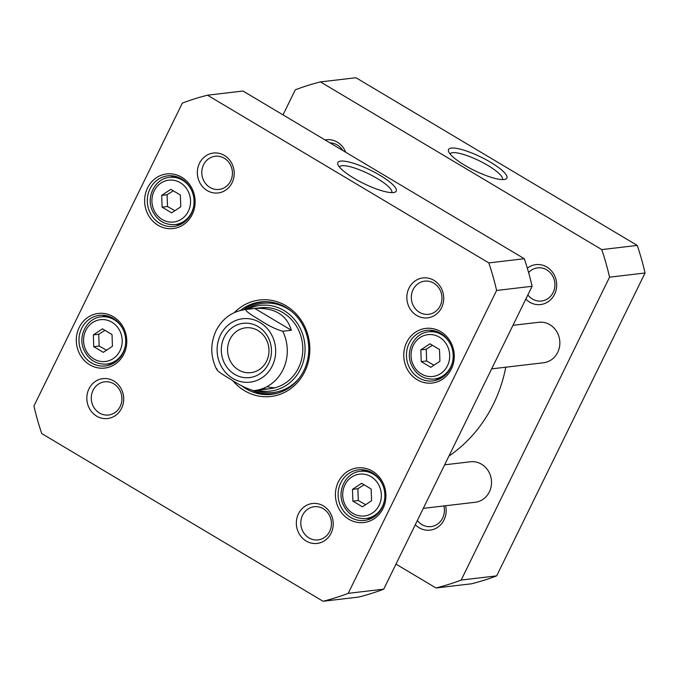 <?xml version="1.0" encoding="UTF-8"?>
<svg xmlns="http://www.w3.org/2000/svg" width="679" height="679" viewBox="0 0 679 679"><rect width="100%" height="100%" fill="white"/><g stroke="black" fill="none" stroke-linecap="round" stroke-linejoin="round"><path stroke-width="1.02" d="M505.787 367.203A142.649 130.733 83.3 0 1 448.895 456.118M254.786 308.444C274.384 307.451 286.58 314.716 291.359 330.249L282.719 331.267C275.869 329.264 268.638 325.767 261.016 320.768C254.948 317.034 244.321 311.041 246.146 309.463L254.786 308.444L291.359 330.249M217.068 368.824C215.235 370.403 225.869 376.395 231.938 380.13C239.551 385.129 246.783 388.626 253.64 390.629L254.659 390.527A40.757 37.353 83.3 0 1 253.64 390.629M266.601 361.16A22.577 20.693 83.3 0 1 250.907 372.661A22.577 20.693 83.3 0 1 227.728 352.656A22.577 20.693 83.3 0 1 245.637 327.813A22.577 20.693 83.3 0 1 265.294 337.76A22.577 20.693 83.3 0 1 266.601 361.16M268.57 363.681A27.33 25.047 -96.7 0 0 245.425 323.162A27.33 25.047 -96.7 0 0 225.156 364.53A27.33 25.047 -96.7 0 0 268.57 363.681M170.811 189.339L180.368 195.034L180.775 206.781L171.643 212.841L162.094 207.146L161.678 195.399L170.811 189.339M429.951 343.812L439.5 349.498L439.916 361.253L430.775 367.314L421.226 361.618L420.819 349.872L429.951 343.812M361.61 483.312L371.158 489.007L371.574 500.754L362.433 506.814L352.885 501.119L352.477 489.372L361.61 483.312M102.47 328.84L112.027 334.535L112.434 346.282L103.301 352.342L93.753 346.655L93.337 334.9L102.47 328.84M488.812 262.9A259.819 238.125 83.3 0 1 496.604 290.459L348.225 593.344A259.819 238.125 83.3 0 1 323.051 601.263L41.742 433.575A259.819 238.125 83.3 0 1 33.95 406.008L182.328 103.132A259.819 238.125 83.3 0 1 207.502 95.204L488.812 262.9L524.307 258.716L242.997 91.028L207.502 95.204M306.178 541.036A20.098 18.418 -96.7 0 0 333.211 523.11A20.098 18.418 -96.7 0 0 304.956 506.271A20.098 18.418 -96.7 0 0 306.178 541.036M207.171 190.561A20.098 18.418 -96.7 0 0 234.204 172.644A20.098 18.418 -96.7 0 0 205.949 155.797A20.098 18.418 -96.7 0 0 207.171 190.561M417.237 379.765A27.508 25.216 -96.7 0 0 454.243 355.227A27.508 25.216 -96.7 0 0 415.565 332.167A27.508 25.216 -96.7 0 0 417.237 379.765M158.097 225.292A27.508 25.216 -96.7 0 0 195.102 200.755A27.508 25.216 -96.7 0 0 156.425 177.703A27.508 25.216 -96.7 0 0 158.097 225.292M232.634 380.546A48.565 44.508 -96.7 0 0 300.661 378.509A48.565 44.508 -96.7 0 0 286.071 305.788A48.565 44.508 -96.7 0 0 234.391 312.586M89.755 364.793A27.508 25.216 -96.7 0 0 126.761 340.255A27.508 25.216 -96.7 0 0 88.092 317.203A27.508 25.216 -96.7 0 0 89.755 364.793M348.896 519.265A27.508 25.216 -96.7 0 0 385.901 494.728A27.508 25.216 -96.7 0 0 347.224 471.676A27.508 25.216 -96.7 0 0 348.896 519.265M96.664 416.142A20.098 18.418 -96.7 0 0 123.688 398.217A20.098 18.418 -96.7 0 0 95.442 381.377A20.098 18.418 -96.7 0 0 96.664 416.142M416.685 315.455A20.098 18.418 -96.7 0 0 443.718 297.529A20.098 18.418 -96.7 0 0 415.463 280.69A20.098 18.418 -96.7 0 0 416.685 315.455M323.051 601.263L358.546 597.087A259.819 238.125 -96.7 0 0 383.72 589.168L532.098 286.283A259.819 238.125 -96.7 0 0 524.307 258.716M432.43 345.288L426.217 349.235L426.624 360.982L421.226 361.618M426.217 349.235L420.819 349.872M426.624 360.982L433.991 365.183M173.298 190.816L167.076 194.763L167.492 206.518L162.094 207.146M167.076 194.763L161.678 195.399M167.492 206.518L174.851 210.711M104.956 330.325L98.735 334.263L99.151 346.018L93.753 346.655M98.735 334.263L93.337 334.9M99.151 346.018L106.51 350.211M364.088 484.789L357.875 488.736L358.283 500.482L352.885 501.119M357.875 488.736L352.477 489.372M358.283 500.482L365.65 504.684M339.458 167.017A29.095 6.697 -153.9 0 1 339.475 167A29.095 6.697 -153.9 0 1 368.544 173.782A29.095 6.697 -153.9 0 1 391.724 192.598A29.095 6.697 -153.9 0 1 391.715 192.615M393.421 192.547A32.49 7.477 26.1 0 0 394.626 192.301A32.49 7.477 26.1 0 0 370.344 170.115A32.49 7.477 26.1 0 0 337.921 164.53A32.49 7.477 26.1 0 0 362.247 182.795A32.49 7.477 26.1 0 0 393.421 192.547M99.465 413.019A16.703 15.303 83.3 0 1 91.529 395.119A16.703 15.303 83.3 0 1 104.659 381.836A16.703 15.303 83.3 0 1 121.813 396.629A16.703 15.303 83.3 0 1 108.564 415.005A16.703 15.303 83.3 0 1 99.465 413.019M209.972 187.438A16.703 15.303 83.3 0 1 202.045 169.546A16.703 15.303 83.3 0 1 215.175 156.255A16.703 15.303 83.3 0 1 232.32 171.057A16.703 15.303 83.3 0 1 219.071 189.433A16.703 15.303 83.3 0 1 209.972 187.438M419.486 312.323A16.703 15.303 83.3 0 1 411.559 294.431A16.703 15.303 83.3 0 1 424.689 281.148A16.703 15.303 83.3 0 1 441.842 295.942A16.703 15.303 83.3 0 1 428.593 314.318A16.703 15.303 83.3 0 1 419.486 312.323M308.979 537.904A16.703 15.303 83.3 0 1 301.052 520.012A16.703 15.303 83.3 0 1 314.173 506.721A16.703 15.303 83.3 0 1 331.327 521.523A16.703 15.303 83.3 0 1 318.078 539.898A16.703 15.303 83.3 0 1 308.979 537.904M435.621 378.882A25.471 23.349 -96.7 0 0 438.379 379.485M432.608 330.427A25.471 23.349 -96.7 0 0 430.062 331.658M418.918 377.88A25.471 23.349 83.3 0 1 406.823 350.593A25.471 23.349 83.3 0 1 426.845 330.325A25.471 23.349 83.3 0 1 453.012 352.893A25.471 23.349 83.3 0 1 432.803 380.919A25.471 23.349 83.3 0 1 418.918 377.88M367.28 518.383A25.471 23.349 -96.7 0 0 370.038 518.985M364.267 469.927A25.471 23.349 -96.7 0 0 361.72 471.158M350.576 517.39A25.471 23.349 83.3 0 1 338.482 490.094A25.471 23.349 83.3 0 1 358.504 469.826A25.471 23.349 83.3 0 1 384.67 492.394A25.471 23.349 83.3 0 1 364.462 520.428A25.471 23.349 83.3 0 1 350.576 517.39M176.481 224.409A25.471 23.349 -96.7 0 0 179.239 225.021M173.468 175.954A25.471 23.349 -96.7 0 0 170.921 177.185M159.786 223.416A25.471 23.349 83.3 0 1 147.683 196.121A25.471 23.349 83.3 0 1 167.713 175.853A25.471 23.349 83.3 0 1 193.871 198.429A25.471 23.349 83.3 0 1 173.663 226.455A25.471 23.349 83.3 0 1 159.786 223.416M108.139 363.91A25.471 23.349 -96.7 0 0 110.898 364.521M105.126 315.455A25.471 23.349 -96.7 0 0 102.58 316.694M91.444 362.917A25.471 23.349 83.3 0 1 79.341 335.621A25.471 23.349 83.3 0 1 99.372 315.362A25.471 23.349 83.3 0 1 125.53 337.93A25.471 23.349 83.3 0 1 105.321 365.956A25.471 23.349 83.3 0 1 91.444 362.917M240.4 310.447A46.528 42.641 83.3 0 1 260.651 301.926A46.528 42.641 83.3 0 1 286.003 307.477A46.528 42.641 83.3 0 1 308.105 357.332A46.528 42.641 83.3 0 1 271.524 394.355A46.528 42.641 83.3 0 1 241.69 385.74M261.933 301.799A46.528 42.641 -96.7 0 0 243.388 309.819M252.571 390.535A46.528 42.641 -96.7 0 0 272.805 394.176M383.72 589.168L348.225 593.344M532.098 286.283L496.604 290.459M257.316 390.213A43.15 39.552 -96.7 0 0 304.744 343.591A43.15 39.552 -96.7 0 0 247.793 309.259M262.306 388.711A40.757 37.353 -96.7 0 0 302.732 346.383A40.757 37.353 -96.7 0 0 257.477 308.266M266.932 386.657A40.757 37.353 -96.7 0 0 274.936 387.794M265.489 307.519A40.757 37.353 -96.7 0 0 262.79 308.351M512.976 325.317L538.778 322.279A20.378 18.672 83.3 0 1 549.888 324.715A20.378 18.672 83.3 0 1 559.564 346.545A20.378 18.672 83.3 0 1 543.539 362.756L491.638 368.867M444.635 464.818L470.437 461.788A20.378 18.672 83.3 0 1 481.547 464.215A20.378 18.672 83.3 0 1 491.223 486.045A20.378 18.672 83.3 0 1 475.198 502.265L423.297 508.367M436.003 587.972L471.498 583.796A259.819 238.125 -96.7 0 0 496.672 575.868L645.05 272.992A259.819 238.125 -96.7 0 0 637.258 245.425L355.949 77.737L320.454 81.913L601.772 249.6A259.819 238.125 83.3 0 1 609.555 277.168L461.177 580.053A259.819 238.125 83.3 0 1 436.003 587.972L395.984 564.113M283.016 114.887L295.28 89.832A259.819 238.125 83.3 0 1 320.454 81.913M525.801 299.133A20.098 18.418 -96.7 0 0 553.326 296.477A20.098 18.418 -96.7 0 0 546.85 267.034A20.098 18.418 -96.7 0 0 527.328 268.18M345.713 152.257A20.098 18.418 -96.7 0 0 337.336 142.149A20.098 18.418 -96.7 0 0 325.071 139.959M415.293 524.714A20.098 18.418 -96.7 0 0 437.166 527.634A20.098 18.418 -96.7 0 0 445.636 505.745M450.118 153.997A29.095 6.697 -153.9 0 1 450.135 153.972A29.095 6.697 -153.9 0 1 452.647 152.699A29.095 6.697 -153.9 0 1 483.618 163.028A29.095 6.697 -153.9 0 1 502.384 179.57A29.095 6.697 -153.9 0 1 502.375 179.595M451.34 148.081A32.49 7.477 26.1 0 0 448.581 151.502A32.49 7.477 26.1 0 0 474.426 170.522A32.49 7.477 26.1 0 0 505.286 179.281A32.49 7.477 26.1 0 0 489.228 161.466A32.49 7.477 26.1 0 0 451.34 148.081M601.772 249.6L637.258 245.425M443.871 505.948A16.703 15.303 83.3 0 1 431.038 526.598A16.703 15.303 83.3 0 1 421.931 524.612A16.703 15.303 83.3 0 1 417.356 520.496M528.601 272.576A16.703 15.303 83.3 0 1 537.641 267.857A16.703 15.303 83.3 0 1 546.739 269.843A16.703 15.303 83.3 0 1 554.675 287.735A16.703 15.303 83.3 0 1 541.545 301.026A16.703 15.303 83.3 0 1 532.446 299.032A16.703 15.303 83.3 0 1 527.863 294.915M329.96 142.87A16.703 15.303 83.3 0 1 337.225 144.958A16.703 15.303 83.3 0 1 342.793 150.517M609.555 277.168L645.05 272.992M461.177 580.053L496.672 575.868M282.719 331.267A40.757 37.353 83.3 0 1 254.659 390.527L270.174 388.694M260.651 307.74L245.127 309.565A40.757 37.353 83.3 0 1 246.146 309.463M220.471 335.01A31.93 29.256 83.3 0 1 271.176 334.017A31.93 29.256 83.3 0 1 247.504 382.345A31.93 29.256 83.3 0 1 220.471 335.01M180.241 182.685A21.057 19.301 83.3 0 1 181.522 219.113A21.057 19.301 83.3 0 1 151.918 201.468A21.057 19.301 83.3 0 1 180.241 182.685M439.381 337.157A21.057 19.301 83.3 0 1 440.663 373.586A21.057 19.301 83.3 0 1 411.058 355.94A21.057 19.301 83.3 0 1 439.381 337.157M371.04 476.658A21.057 19.301 83.3 0 1 372.321 513.086A21.057 19.301 83.3 0 1 342.717 495.441A21.057 19.301 83.3 0 1 371.04 476.658M111.899 322.194A21.057 19.301 83.3 0 1 113.181 358.614A21.057 19.301 83.3 0 1 83.576 340.968A21.057 19.301 83.3 0 1 111.899 322.194M451.17 345.721A23.773 21.787 -96.7 0 0 441.622 334.654A23.773 21.787 -96.7 0 0 428.67 331.819C414.428 332.931 405.032 350.89 411.33 364.75C416.125 374.859 423.755 379.62 434.221 379.043A23.773 21.787 -96.7 0 0 452.885 360.303M192.03 191.249A23.773 21.787 -96.7 0 0 182.49 180.19A23.773 21.787 -96.7 0 0 169.529 177.355C155.296 178.458 145.9 196.418 152.189 210.286C156.985 220.386 164.615 225.156 175.089 224.579A23.773 21.787 -96.7 0 0 193.744 205.83M123.688 330.749A23.773 21.787 -96.7 0 0 114.148 319.69A23.773 21.787 -96.7 0 0 101.188 316.855C86.954 317.967 77.559 335.927 83.848 349.787C88.643 359.895 96.282 364.657 106.747 364.08A23.773 21.787 -96.7 0 0 125.403 345.331M382.829 485.222A23.773 21.787 -96.7 0 0 373.28 474.154A23.773 21.787 -96.7 0 0 360.328 471.319C346.086 472.431 336.691 490.391 342.988 504.251C347.784 514.359 355.414 519.129 365.879 518.544A23.773 21.787 -96.7 0 0 384.543 499.803M253.513 390.637A46.231 42.37 -96.7 0 0 277.261 393.234M266.491 301.68A46.231 42.37 -96.7 0 0 243.999 309.717M255.864 390.383A44.899 41.147 -96.7 0 0 299.829 377.363M292.123 311.882A44.899 41.147 -96.7 0 0 246.333 309.429M245.127 309.565C232.057 311.517 222.356 318.561 216.049 330.715C210.142 343.693 210.363 356.636 216.711 369.554M434.221 379.043L440.926 378.254M428.67 331.819L435.375 331.029M175.089 224.579L181.794 223.79M169.529 177.355L176.234 176.565M106.747 364.08L113.452 363.29M101.188 316.855L107.893 316.066M365.879 518.544L372.584 517.754M360.328 471.319L367.033 470.539"/></g></svg>
